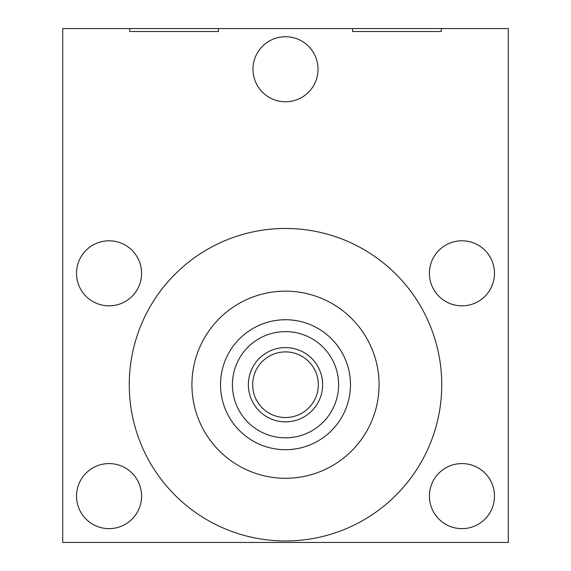 <?xml version="1.0" encoding="UTF-8"?>
<svg xmlns="http://www.w3.org/2000/svg" width="571" height="571" viewBox="0 0 571 571"><rect width="100%" height="100%" fill="white"/><g stroke="black" fill="none" stroke-linecap="round" stroke-linejoin="round"><path stroke-width="0.86" d="M285.5 351.893A32.825 32.825 0 0 0 252.675 384.718A32.825 32.825 0 0 0 285.5 417.537A32.825 32.825 0 0 0 318.325 384.718A32.825 32.825 0 0 0 285.5 351.893M285.5 449.698A64.98 64.98 0 0 1 220.52 384.718A64.98 64.98 0 0 1 285.5 319.739L281.182 319.881L285.5 319.739A64.98 64.98 0 0 1 350.48 384.718A64.98 64.98 0 0 1 285.5 449.698L281.353 449.563M293.751 320.26L297.077 320.774L293.751 320.26M301.267 321.68L299.661 321.295M293.744 449.17L297.07 448.656L293.751 449.17M348.167 401.898L347.96 402.641L348.167 401.898M347.882 402.905L347.318 404.746L347.882 402.898M333.757 428.236L332.443 429.649L333.757 428.236M332.251 429.842L331.715 430.391L332.251 429.842M348.167 367.531L347.96 366.789L348.167 367.531M347.882 366.532L347.318 364.683L347.882 366.532M333.757 341.201L332.443 339.781L333.757 341.194M332.251 339.588L331.715 339.038L332.251 339.588M277.249 449.17L273.93 448.656L277.249 449.17M271.339 448.135L269.733 447.75M277.256 320.26L273.93 320.774L277.249 320.26M239.285 430.391L238.749 429.842L239.285 430.391M238.557 429.649L237.243 428.236L238.557 429.649M223.682 404.746L223.118 402.898L223.682 404.746M223.04 402.641L222.833 401.898L223.04 402.641M222.833 367.531L223.04 366.789L222.833 367.531M223.118 366.532L223.682 364.683L223.118 366.532M237.243 341.201L238.557 339.788L237.243 341.194M238.749 339.588L239.285 339.038L238.749 339.588M285.5 478.284A93.573 93.573 0 0 1 191.927 384.718A93.573 93.573 0 0 1 285.5 291.146A93.573 93.573 0 0 1 379.073 384.718A93.573 93.573 0 0 1 285.5 478.284M285.5 228.464A156.247 156.247 0 0 0 129.253 384.718A156.247 156.247 0 0 0 285.5 540.965A156.247 156.247 0 0 0 441.747 384.718A156.247 156.247 0 0 0 285.5 228.464M352.55 28.55L508.29 28.55L508.29 542.45L62.71 542.45L62.71 28.55L129.76 28.55L129.76 31.519L218.45 31.519L218.45 28.55L352.55 28.55L352.55 31.519L441.24 31.519L352.55 31.519M441.24 28.55L441.24 31.519M461.946 463.581A32.526 32.526 0 0 1 494.479 496.113A32.526 32.526 0 0 1 461.946 528.639A32.526 32.526 0 0 1 429.421 496.113A32.526 32.526 0 0 1 461.946 463.581M109.054 463.581A32.526 32.526 0 0 1 141.579 496.113A32.526 32.526 0 0 1 109.054 528.639A32.526 32.526 0 0 1 76.521 496.113A32.526 32.526 0 0 1 109.054 463.581M461.946 240.791A32.526 32.526 0 0 1 494.479 273.323A32.526 32.526 0 0 1 461.946 305.849A32.526 32.526 0 0 1 429.421 273.323A32.526 32.526 0 0 1 461.946 240.791M109.054 240.791A32.526 32.526 0 0 1 141.579 273.323A32.526 32.526 0 0 1 109.054 305.849A32.526 32.526 0 0 1 76.521 273.323A32.526 32.526 0 0 1 109.054 240.791M285.5 36.722A32.526 32.526 0 0 1 318.026 69.248A32.526 32.526 0 0 1 285.5 101.774A32.526 32.526 0 0 1 252.974 69.248A32.526 32.526 0 0 1 285.5 36.722M129.76 28.55L218.45 28.55M129.76 31.519L218.45 31.519M285.5 347.582A37.129 37.129 0 0 0 248.371 384.718A37.129 37.129 0 0 0 285.5 421.848A37.129 37.129 0 0 0 322.629 384.718A37.129 37.129 0 0 0 285.5 347.582M285.5 437.814A53.096 53.096 0 0 1 232.404 384.718A53.096 53.096 0 0 1 285.5 331.615A53.096 53.096 0 0 1 338.596 384.718A53.096 53.096 0 0 1 285.5 437.814"/></g></svg>
